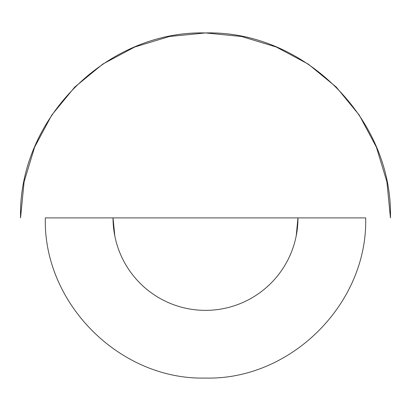 <?xml version="1.0" encoding="UTF-8"?>
<svg xmlns="http://www.w3.org/2000/svg" width="411" height="411" viewBox="0 0 411 411"><rect width="100%" height="100%" fill="white"/><g stroke="black" fill="none" stroke-linecap="round" stroke-linejoin="round"><path stroke-width="0.62" d="M296.197 235.929L297.975 217.892A92.475 92.475 0 0 1 205.5 310.367A92.475 92.475 0 0 1 113.025 217.892L114.803 235.929M205.5 217.892L45.328 217.892C43.119 303.477 119.914 380.267 205.5 378.058C291.086 380.267 367.881 303.477 365.672 217.892L205.5 217.892M20.55 217.892C18.002 119.062 106.67 30.388 205.5 32.942C304.33 30.388 392.998 119.062 390.45 217.892L386.895 181.806L376.373 147.112L359.281 115.137L336.28 87.111L308.255 64.111L276.279 47.018L241.586 36.492L205.5 32.942L169.419 36.492L134.726 47.018L102.75 64.106L74.725 87.106L51.724 115.131L34.632 147.107L24.105 181.806L20.55 217.892"/></g></svg>
